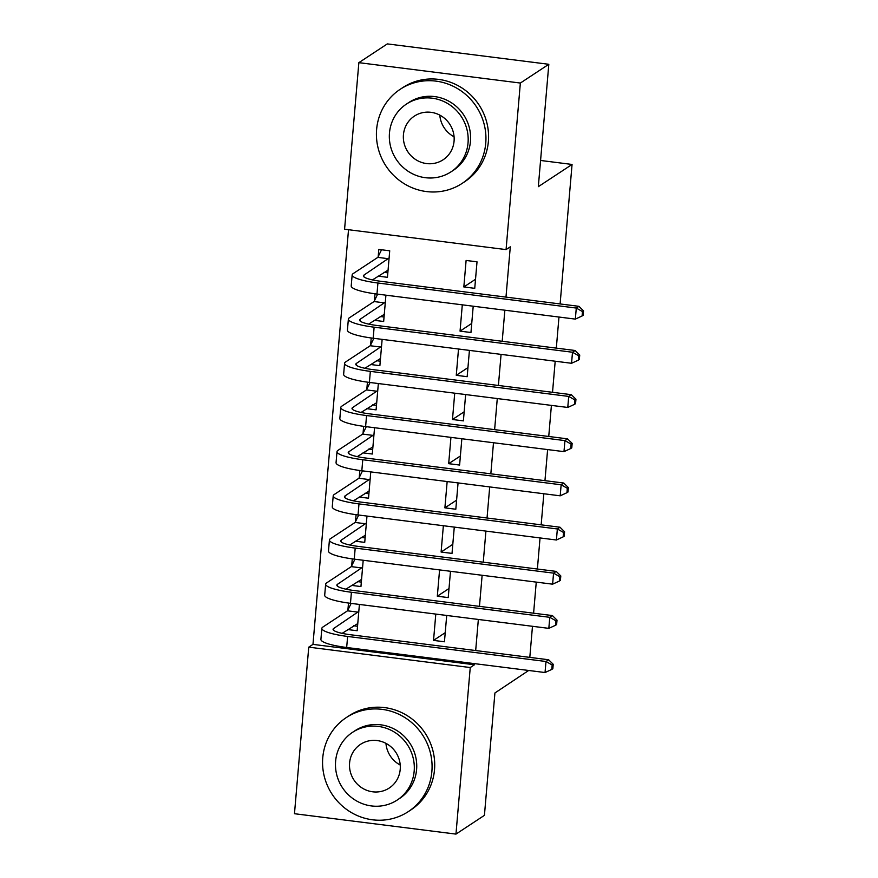 <?xml version="1.0" encoding="UTF-8"?>
<svg xmlns="http://www.w3.org/2000/svg" width="878" height="878" viewBox="0 0 878 878"><rect width="100%" height="100%" fill="white"/><g stroke="black" fill="none" stroke-linecap="round" stroke-linejoin="round"><path stroke-width="1.32" d="M348.522 229.707L312.974 644.375L308.749 647.152L470.246 667.543L455.967 834.1L294.47 813.708L308.749 647.152M344.582 229.213L358.861 62.656L520.358 83.048L506.068 249.604L344.582 229.213M520.358 83.048L548.816 64.292L387.33 43.9L358.861 62.656M548.816 64.292L538.324 186.674L572.061 164.449L540.574 160.465M572.061 164.449L560.109 303.942M558.979 317.035L556.312 348.127M555.192 361.22L552.525 392.301M551.406 405.395L548.739 436.487M547.62 449.58L544.953 480.661M543.833 493.754L541.166 524.846M540.047 537.94L537.38 569.021M536.26 582.114L533.594 613.206M532.474 626.299L529.807 657.381M528.677 670.474L494.918 692.972L484.426 815.344L455.967 834.1M374.379 320.316L383.664 321.491L385.925 295.184M374.412 300.781L375.016 293.79M471.738 323.433L460.05 331.138L470.959 332.51L473.209 306.202M460.05 331.138L462.3 304.831M366.795 408.676L376.091 409.85L378.352 383.543M366.839 389.141L367.432 382.149M464.166 411.793L452.477 419.497L463.386 420.869L465.636 394.562M452.477 419.497L454.727 393.19M359.223 497.036L368.519 498.21L370.768 471.903M359.267 477.489L359.859 470.509M456.582 500.153L444.894 507.857L455.814 509.229L458.064 482.922M444.894 507.857L447.154 481.55M351.65 585.396L360.946 586.57L363.196 560.263M351.683 565.849L352.287 558.869M449.009 588.512L437.321 596.217L448.23 597.589L450.491 571.282M437.321 596.217L439.582 569.91M312.974 644.375L474.46 664.767L474.559 663.636M475.678 650.543L478.345 619.462M479.465 606.369L482.132 575.277M483.251 562.194L485.918 531.102M487.038 518.009L489.704 486.917M490.835 473.835L493.491 442.742M494.621 429.649L497.277 398.557M498.408 385.475L501.075 354.383M502.194 341.29L504.861 310.208M505.98 297.115L510.294 246.828L506.068 249.604M445.223 632.687L433.534 640.391L444.444 641.774L446.704 615.467M433.534 640.391L435.795 614.084M347.864 629.57L357.159 630.744L359.409 604.437M347.897 610.034L348.5 603.054M452.796 544.338L441.107 552.032L452.016 553.414L454.277 527.107M441.107 552.032L443.368 525.724M355.436 541.21L364.732 542.385L366.982 516.077M355.48 521.675L356.073 514.695M460.379 455.978L448.68 463.672L459.6 465.055L461.85 438.748M448.68 463.672L450.941 437.365M363.009 452.861L372.305 454.025L374.555 427.718M363.053 433.315L363.646 426.335M467.952 367.619L456.264 375.312L467.173 376.695L469.423 350.388M456.264 375.312L458.514 349.005M370.593 364.502L379.878 365.665L382.139 339.369M370.626 344.955L371.229 337.975M474.746 288.335L477.017 261.831L466.108 260.448L463.836 286.952L474.746 288.335M378.166 276.142L387.45 277.316L389.722 250.801L378.813 249.429L378.199 256.596M474.46 664.767L470.246 667.543M475.525 279.259L463.836 286.952M357.544 626.266L353.636 625.773M551.79 669.42L552.844 668.729L553.228 664.306L552.174 665.008L551.79 669.42L545.04 672.537L545.995 661.496L347.622 636.451A33.792 6.014 -175.1 0 1 321.853 628.352A33.792 6.014 -175.1 0 1 322.797 627.101L347.523 610.814L351.134 603.395M357.774 623.578L342.124 633.356M358.817 611.406L333.706 628.483A22.532 4.006 4.9 0 0 333.08 629.317A22.532 4.006 4.9 0 0 350.256 634.706L548.629 659.762L553.228 664.306M545.04 672.537L346.667 647.492A33.792 6.014 -175.1 0 1 320.909 639.393L321.853 628.352M552.174 665.008L545.995 661.496L548.629 659.762M358.433 612.185L347.523 610.814M361.33 582.081L357.423 581.587M555.576 625.246L556.63 624.554L557.014 620.131L555.961 620.823L555.576 625.246L548.827 628.363L549.782 617.322L351.409 592.266A33.792 6.014 -175.1 0 1 325.639 584.166A33.792 6.014 -175.1 0 1 326.583 582.926L351.31 566.628L354.921 559.22M361.56 579.392L345.91 589.171M362.603 567.232L337.492 584.298A22.532 4.006 4.9 0 0 336.867 585.132A22.532 4.006 4.9 0 0 354.043 590.532L552.416 615.577L557.014 620.131M548.827 628.363L350.465 603.307A33.792 6.014 -175.1 0 1 324.695 595.218L325.639 584.166M555.961 620.823L549.782 617.322L552.416 615.577M362.219 568.011L351.31 566.628M365.116 537.907L361.209 537.413M559.363 581.06L560.416 580.369L560.801 575.946L559.747 576.648L559.363 581.06L552.613 584.177L553.568 573.136L355.195 548.091A33.792 6.014 -175.1 0 1 329.426 539.992A33.792 6.014 -175.1 0 1 330.369 538.741L355.096 522.454L358.707 515.035M365.347 535.218L349.707 544.997M366.389 523.058L341.279 540.124A22.532 4.006 4.9 0 0 340.653 540.958A22.532 4.006 4.9 0 0 357.829 546.346L556.202 571.402L560.801 575.946M552.613 584.177L354.251 559.132A33.792 6.014 -175.1 0 1 328.482 551.033L329.426 539.992M559.747 576.648L553.568 573.136L556.202 571.402M366.005 523.826L355.096 522.454M400.225 765.034A26.131 25.089 56.6 0 1 385.947 743.359M431.877 771.466A56.324 54.074 -123.4 0 0 404.912 717.589A56.324 54.074 -123.4 0 0 346.338 717.545A56.324 54.074 -123.4 0 0 322.764 757.692A56.324 54.074 -123.4 0 0 349.729 811.568A56.324 54.074 -123.4 0 0 408.314 811.612A56.324 54.074 -123.4 0 0 431.877 771.466M408.314 811.612L410.948 809.878A56.324 54.074 -123.4 0 0 434.511 769.732A56.324 54.074 -123.4 0 0 407.546 715.855A56.324 54.074 -123.4 0 0 348.972 715.8L346.338 717.545M352.583 732.307L355.008 730.715A40.553 38.928 56.6 0 1 397.185 730.748A40.553 38.928 56.6 0 1 416.6 769.534A40.553 38.928 56.6 0 1 399.633 798.442L397.207 800.045A40.553 38.928 -123.4 0 0 414.175 771.136A40.553 38.928 -123.4 0 0 394.76 732.34A40.553 38.928 -123.4 0 0 352.583 732.307A40.553 38.928 -123.4 0 0 335.615 761.215A40.553 38.928 -123.4 0 0 355.03 800.012A40.553 38.928 -123.4 0 0 397.207 800.045M349.587 762.982A26.131 25.089 -123.4 0 0 362.098 787.983A26.131 25.089 -123.4 0 0 389.272 788.005A26.131 25.089 -123.4 0 0 400.214 769.369A26.131 25.089 -123.4 0 0 387.692 744.368A26.131 25.089 -123.4 0 0 360.518 744.346A26.131 25.089 -123.4 0 0 349.587 762.982M454.08 136.792A26.131 25.089 56.6 0 1 439.801 115.128M485.743 143.235A56.324 54.074 -123.4 0 0 458.766 89.358A56.324 54.074 -123.4 0 0 400.192 89.304A56.324 54.074 -123.4 0 0 376.618 129.45A56.324 54.074 -123.4 0 0 403.595 183.326A56.324 54.074 -123.4 0 0 462.168 183.381A56.324 54.074 -123.4 0 0 485.743 143.235M462.168 183.381L464.802 181.647A56.324 54.074 -123.4 0 0 488.377 141.501A56.324 54.074 -123.4 0 0 461.4 87.613A56.324 54.074 -123.4 0 0 402.826 87.57L400.192 89.304M406.448 104.076L408.874 102.474A40.553 38.928 56.6 0 1 451.04 102.507A40.553 38.928 56.6 0 1 470.465 141.303A40.553 38.928 56.6 0 1 453.487 170.211L451.062 171.803A40.553 38.928 -123.4 0 0 468.04 142.905A40.553 38.928 -123.4 0 0 448.614 104.109A40.553 38.928 -123.4 0 0 406.448 104.076A40.553 38.928 -123.4 0 0 389.47 132.984A40.553 38.928 -123.4 0 0 408.896 171.77A40.553 38.928 -123.4 0 0 451.062 171.803M403.441 134.74A26.131 25.089 -123.4 0 0 415.952 159.741A26.131 25.089 -123.4 0 0 443.138 159.763A26.131 25.089 -123.4 0 0 454.069 141.138A26.131 25.089 -123.4 0 0 441.557 116.137A26.131 25.089 -123.4 0 0 414.372 116.115A26.131 25.089 -123.4 0 0 403.441 134.74M368.903 493.721L364.996 493.227M563.149 536.886L564.214 536.195L564.587 531.772L563.533 532.463L563.149 536.886L556.411 540.003L557.354 528.962L358.981 503.906A33.792 6.014 -175.1 0 1 333.212 495.807A33.792 6.014 -175.1 0 1 334.156 494.566L358.882 478.269L362.493 470.86M369.133 491.043L353.494 500.811M370.176 478.872L345.065 495.938A22.532 4.006 4.9 0 0 344.439 496.772A22.532 4.006 4.9 0 0 361.615 502.172L559.988 527.217L564.587 531.772M556.411 540.003L358.037 514.947A33.792 6.014 -175.1 0 1 332.268 506.858L333.212 495.807M563.533 532.463L557.354 528.962L559.988 527.217M369.792 479.651L358.882 478.269M372.689 449.547L368.793 449.053M566.947 492.701L568 492.009L568.373 487.597L567.32 488.289L566.947 492.701L560.197 495.818L561.141 484.777L362.768 459.732A33.792 6.014 -175.1 0 1 337.009 451.632A33.792 6.014 -175.1 0 1 337.942 450.381L362.669 434.094L366.28 426.675M372.92 446.858L357.28 456.637M373.962 434.698L348.851 451.764A22.532 4.006 4.9 0 0 348.226 452.598A22.532 4.006 4.9 0 0 365.402 457.987L563.775 483.043L568.373 487.597M560.197 495.818L361.824 470.773A33.792 6.014 -175.1 0 1 336.054 462.673L337.009 451.632M567.32 488.289L561.141 484.777L563.775 483.043M373.578 435.466L362.669 434.094M376.475 405.362L372.579 404.868M570.733 448.526L571.787 447.835L572.16 443.412L571.106 444.103L570.733 448.526L563.983 451.643L564.927 440.602L366.554 415.546A33.792 6.014 -175.1 0 1 340.796 407.447A33.792 6.014 -175.1 0 1 341.729 406.207L366.455 389.909L370.066 382.501M376.706 402.684L361.067 412.451M377.749 390.512L352.638 407.579A22.532 4.006 4.9 0 0 352.012 408.413A22.532 4.006 4.9 0 0 369.188 413.812L567.561 438.857L572.16 443.412M563.983 451.643L365.61 426.598A33.792 6.014 -175.1 0 1 339.841 418.499L340.796 407.447M571.106 444.103L564.927 440.602L567.561 438.857M377.375 391.292L366.455 389.909M380.262 361.187L376.366 360.693M574.519 404.341L575.573 403.65L575.946 399.238L574.892 399.929L574.519 404.341L567.77 407.458L568.714 396.417L370.34 371.372A33.792 6.014 -175.1 0 1 344.582 363.272A33.792 6.014 -175.1 0 1 345.515 362.021L370.242 345.734L373.852 338.315M380.492 358.498L364.853 368.277M381.535 346.338L356.424 363.404A22.532 4.006 4.9 0 0 355.799 364.238A22.532 4.006 4.9 0 0 372.985 369.627L571.348 394.683L575.946 399.238M567.77 407.458L369.397 382.413A33.792 6.014 -175.1 0 1 343.638 374.313L344.582 363.272M574.892 399.929L568.714 396.417L571.348 394.683M381.162 347.117L370.242 345.734M384.048 317.002L380.152 316.508M578.306 360.167L579.359 359.475L579.732 355.052L578.679 355.744L578.306 360.167L571.556 363.283L572.5 352.243L374.127 327.187A33.792 6.014 -175.1 0 1 348.368 319.098A33.792 6.014 -175.1 0 1 349.301 317.847L374.039 301.549L377.65 294.141M384.279 314.324L368.639 324.092M385.321 302.153L360.221 319.219A22.532 4.006 4.9 0 0 359.596 320.053A22.532 4.006 4.9 0 0 376.772 325.453L575.134 350.498L579.732 355.052M571.556 363.283L373.183 338.239A33.792 6.014 -175.1 0 1 347.425 330.139L348.368 319.098M578.679 355.744L572.5 352.243L575.134 350.498M384.948 302.932L374.039 301.549M387.835 272.828L383.938 272.334M582.092 315.981L583.146 315.29L583.53 310.878L582.476 311.569L582.092 315.981L575.342 319.109L576.286 308.057L377.924 283.012A33.792 6.014 -175.1 0 1 352.155 274.913A33.792 6.014 -175.1 0 1 353.088 273.662L377.825 257.375L381.524 249.769M388.065 270.139L372.426 279.917M389.108 257.978L364.008 275.044A22.532 4.006 4.9 0 0 363.382 275.879A22.532 4.006 4.9 0 0 380.558 281.267L578.931 306.323L583.53 310.878M575.342 319.109L376.969 294.053A33.792 6.014 -175.1 0 1 351.211 285.954L352.155 274.913M582.476 311.569L576.286 308.057L578.931 306.323M388.734 258.758L377.825 257.375M333.552 630.239L333.706 628.483M346.667 647.492L347.622 636.451M337.339 586.054L337.492 584.298M350.465 603.307L351.409 592.266M341.125 541.88L341.279 540.124M354.251 559.132L355.195 548.091M344.911 497.694L345.065 495.938M358.037 514.947L358.981 503.906M348.709 453.52L348.851 451.764M361.824 470.773L362.768 459.732M352.495 409.335L352.638 407.579M365.61 426.598L366.554 415.546M356.281 365.16L356.424 363.404M369.397 382.413L370.34 371.372M360.068 320.986L360.221 319.219M373.183 338.239L374.127 327.187M363.854 276.8L364.008 275.044M376.969 294.053L377.924 283.012"/></g></svg>
